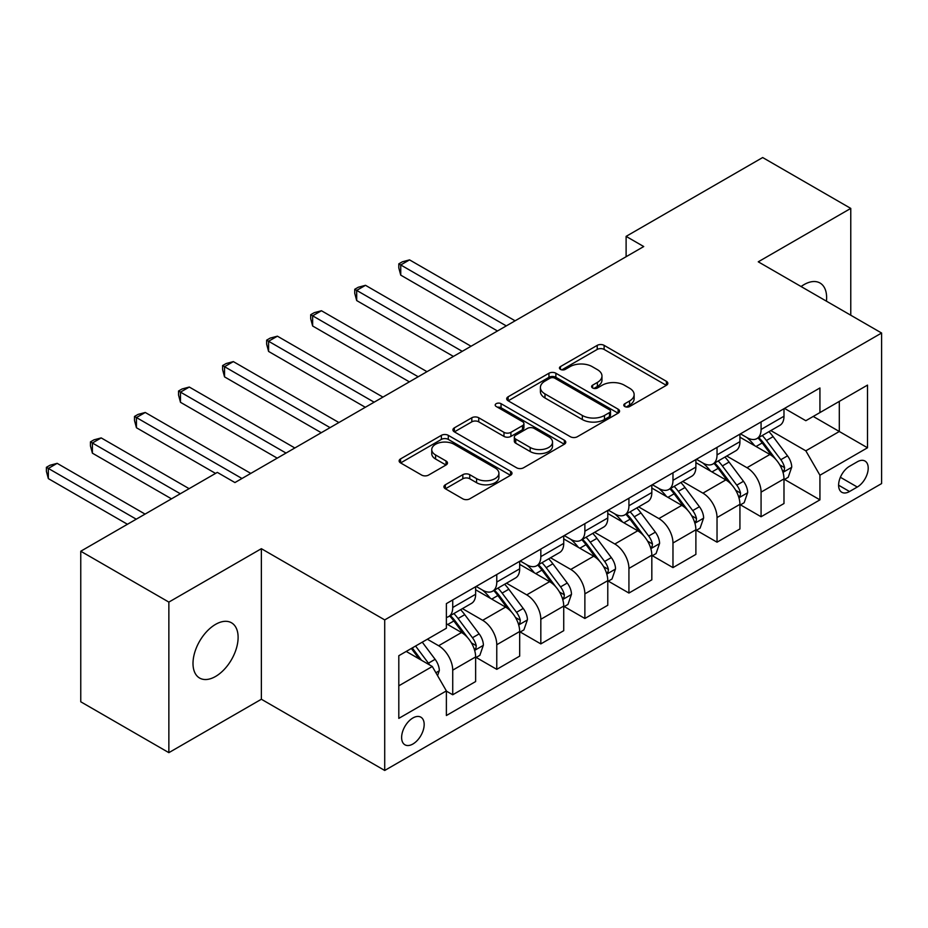 <?xml version="1.0" encoding="UTF-8"?>
<svg xmlns="http://www.w3.org/2000/svg" width="928" height="928" viewBox="0 0 928 928"><rect width="100%" height="100%" fill="white"/><g stroke="black" fill="none" stroke-linecap="round" stroke-linejoin="round"><path stroke-width="1.39" d="M624.799 406.534A3.422 1.972 0 0 0 629.636 406.534L666.397 385.306A4.895 2.819 0 0 0 667.824 383.31A4.895 2.819 0 0 0 666.397 381.315L604.128 345.367A4.895 2.819 0 0 0 597.214 345.367L560.454 366.583A3.422 1.972 0 0 0 559.456 367.987A3.422 1.972 0 0 0 560.454 369.379A3.422 1.972 0 0 0 565.303 369.379L570.059 366.641A15.648 9.036 0 0 1 592.192 366.641L597.377 369.634A15.648 9.036 0 0 1 601.97 376.026A15.648 9.036 0 0 1 597.377 382.417L592.621 385.166A3.422 1.972 0 0 0 591.623 386.558A3.422 1.972 0 0 0 592.621 387.962A3.422 1.972 0 0 0 597.47 387.962L602.226 385.213A15.648 9.036 0 0 1 624.358 385.213L629.555 388.206A15.648 9.036 0 0 1 634.137 394.597A15.648 9.036 0 0 1 629.555 400.989L624.799 403.738A3.422 1.972 0 0 0 623.79 405.13A3.422 1.972 0 0 0 624.799 406.534L624.799 403.738M215.551 676.466A31.9 18.421 120 0 0 236.396 648.359A31.9 18.421 120 0 0 231.501 622.792A31.9 18.421 120 0 0 215.551 624.382A31.9 18.421 120 0 0 194.718 652.488A31.9 18.421 120 0 0 199.601 678.043A31.9 18.421 120 0 0 215.551 676.466M826.43 301.171A31.9 18.421 120 0 0 820.016 283.017A31.9 18.421 120 0 0 804.066 284.594A31.9 18.421 120 0 0 801.096 286.543M412.902 744.012A15.95 9.21 120 0 0 423.319 729.953A15.95 9.21 120 0 0 420.871 717.182A15.95 9.21 120 0 0 412.902 717.97A15.95 9.21 120 0 0 402.485 732.018A15.95 9.21 120 0 0 404.933 744.801A15.95 9.21 120 0 0 412.902 744.012M445.359 484.764A4.895 2.819 0 0 0 443.92 486.759A4.895 2.819 0 0 0 445.359 488.754L462.828 498.846A4.895 2.819 0 0 0 469.742 498.846L510.562 475.275A4.895 2.819 0 0 0 511.989 473.28A4.895 2.819 0 0 0 510.562 471.285L448.294 435.336A4.895 2.819 0 0 0 441.38 435.336L400.56 458.908A4.895 2.819 0 0 0 399.133 460.903A4.895 2.819 0 0 0 400.56 462.898L421.66 475.078A4.895 2.819 0 0 0 428.574 475.078L446.043 464.998A4.895 2.819 0 0 0 447.482 463.002A4.895 2.819 0 0 0 446.043 460.996L435.58 454.964A13.085 7.552 0 0 1 431.752 449.616A13.085 7.552 0 0 1 439.826 442.633A13.085 7.552 0 0 1 454.094 444.28L495.076 467.944A13.085 7.552 0 0 1 498.916 473.28A13.085 7.552 0 0 1 490.831 480.263A13.085 7.552 0 0 1 476.574 478.628L469.742 474.684A4.895 2.819 0 0 0 462.828 474.684L445.359 484.764L445.359 488.754M261.371 548.692L168.861 602.098L80.759 551.232L80.759 701.788L168.861 752.654L261.371 699.248L384.714 770.46L384.714 619.904L261.371 548.692L261.371 699.248M850.767 315.218L850.767 208.406L758.257 261.812L881.6 333.024L384.714 619.904M850.767 208.406L762.665 157.54L626.11 236.373L626.11 256.72M80.759 551.232L217.314 472.387L234.935 482.56L643.73 246.546L626.11 236.373M570.407 436.74A4.895 2.819 0 0 0 577.32 436.74L618.141 413.169A4.895 2.819 0 0 0 619.568 411.174A4.895 2.819 0 0 0 618.141 409.178L555.872 373.23A4.895 2.819 0 0 0 548.958 373.23L508.138 396.79A4.895 2.819 0 0 0 506.7 398.796A4.895 2.819 0 0 0 508.138 400.792L570.407 436.74M497.57 407.264A3.422 1.972 0 0 1 501.05 407.752L501.05 403.68L564.352 440.232A4.895 2.819 0 0 1 565.778 442.227A4.895 2.819 0 0 1 564.352 444.222L523.531 467.793A4.895 2.819 0 0 1 516.618 467.793L454.349 431.845L454.349 427.854A4.895 2.819 0 0 0 452.922 429.85A4.895 2.819 0 0 0 454.349 431.845M454.349 427.854L471.818 417.762A4.895 2.819 0 0 1 478.732 417.762L503.985 432.344A4.895 2.819 0 0 0 510.91 432.344L522.499 425.65A4.895 2.819 0 0 0 523.926 423.655A4.895 2.819 0 0 0 522.499 421.66L496.202 406.476A3.422 1.972 0 0 1 495.204 405.084A3.422 1.972 0 0 1 497.315 403.251A3.422 1.972 0 0 1 501.05 403.68M857.286 461.808L849.526 466.285A15.451 8.92 120 0 0 839.434 479.904A15.451 8.92 120 0 0 841.812 492.281A15.451 8.92 120 0 0 849.526 491.515L857.286 487.038A15.451 8.92 120 0 0 867.378 473.431A15.451 8.92 120 0 0 865.012 461.054A15.451 8.92 120 0 0 857.286 461.808M384.714 770.46L881.6 483.581L881.6 333.024M784.508 408.401L805.829 420.709L819.934 412.577L819.934 387.962L446.38 603.618L446.38 628.244L398.808 655.713L398.808 718.376L446.38 690.908L446.38 715.523L819.934 499.856L819.934 475.24L805.829 450.822L770.797 430.592M819.934 412.577L867.506 385.108L867.506 447.772L819.934 475.24M168.861 602.098L168.861 752.654M813.23 416.44L839.306 431.497L839.306 401.383L867.506 385.108M805.829 450.822L839.306 431.497L867.506 447.772M398.808 685.827L432.286 666.49L406.209 651.433M446.38 691.116L452.725 694.77L452.725 670.155A19.94 11.507 -120 0 0 438.631 645.737L427.344 639.23M452.725 694.77L475.635 681.546L475.635 656.931A19.94 11.507 -120 0 0 461.529 632.513L446.38 623.767M476.157 657.442L496.77 669.343L496.77 644.728A19.94 11.507 -120 0 0 482.676 620.31L462.434 608.617M496.77 669.343L519.68 656.119L519.68 631.504A19.94 11.507 -120 0 0 505.586 607.086L475.635 589.79M520.214 632.003L540.827 643.904L540.827 619.289A19.94 11.507 -120 0 0 526.733 594.871L506.491 583.19M540.827 643.904L563.725 630.68L563.725 606.065A19.94 11.507 -120 0 0 549.631 581.647L519.68 564.352M564.259 606.576L584.872 618.477L584.872 593.862A19.94 11.507 -120 0 0 570.778 569.444L550.536 557.763M584.872 618.477L607.782 605.253L607.782 580.638A19.94 11.507 -120 0 0 593.688 556.22L563.725 538.924M608.304 581.137L628.929 593.05L628.929 568.423A19.94 11.507 -120 0 0 614.835 544.005L594.593 532.324M628.929 593.05L651.827 579.814L651.827 555.199A19.94 11.507 -120 0 0 637.733 530.781L607.782 513.497M652.361 555.71L672.974 567.611L672.974 542.996A19.94 11.507 -120 0 0 658.88 518.578L638.638 506.897M672.974 567.611L695.884 554.387L695.884 529.772A19.94 11.507 -120 0 0 681.79 505.354L651.827 488.058M696.406 530.282L717.031 542.184L717.031 517.557A19.94 11.507 -120 0 0 702.925 493.151L682.695 481.458M717.031 542.184L739.929 528.96L739.929 504.333A19.94 11.507 -120 0 0 725.835 479.915L695.884 462.631M740.463 504.844L761.076 516.745L761.076 492.13A19.94 11.507 -120 0 0 746.982 467.712L726.74 456.031M761.076 516.745L783.986 503.521L783.986 478.906A19.94 11.507 -120 0 0 769.892 454.488L739.929 437.192M740.463 433.84L746.982 437.598A19.94 11.507 -120 0 0 756.946 438.584A19.94 11.507 -120 0 0 761.076 429.467L761.076 421.938M696.406 459.267L702.925 463.037A19.94 11.507 -120 0 0 712.901 464.023A19.94 11.507 -120 0 0 717.031 454.894L717.031 447.366M652.361 484.706L658.88 488.464A19.94 11.507 -120 0 0 668.844 489.45A19.94 11.507 -120 0 0 672.974 480.333L672.974 472.804M608.304 510.133L614.835 513.903A19.94 11.507 -120 0 0 624.799 514.889A19.94 11.507 -120 0 0 628.929 505.76L628.929 498.232M564.259 535.572L570.778 539.33A19.94 11.507 -120 0 0 580.742 540.316A19.94 11.507 -120 0 0 584.872 531.187L584.872 523.659M520.214 560.999L526.733 564.758A19.94 11.507 -120 0 0 536.697 565.755A19.94 11.507 -120 0 0 540.827 556.626L540.827 549.098M476.157 586.426L482.676 590.196A19.94 11.507 -120 0 0 492.64 591.182A19.94 11.507 -120 0 0 496.77 582.053L496.77 574.525M784.508 479.416L819.934 499.856M756.946 438.584L779.856 425.36A19.94 11.507 -120 0 0 783.986 416.243L783.986 408.714M712.901 464.023L735.8 450.799A19.94 11.507 -120 0 0 739.929 441.67L739.929 434.142M668.844 489.45L691.754 476.226A19.94 11.507 -120 0 0 695.884 467.097L695.884 459.569M624.799 514.889L647.698 501.665A19.94 11.507 -120 0 0 651.827 492.536L651.827 485.008M580.742 540.316L603.652 527.092A19.94 11.507 -120 0 0 607.782 517.963L607.782 510.435M536.697 565.755L559.607 552.531A19.94 11.507 -120 0 0 563.725 543.402L563.725 535.874M492.64 591.182L515.55 577.958A19.94 11.507 -120 0 0 519.68 568.829L519.68 561.301M446.38 617.422A19.94 11.507 -120 0 0 448.595 616.61L471.505 603.386A19.94 11.507 -120 0 0 475.635 594.268L475.635 586.74M448.595 616.61A19.94 11.507 -120 0 0 452.725 607.492L452.725 599.964M432.286 666.49L446.38 690.908M626.168 407.009L629.555 405.06A15.648 9.036 0 0 0 634.137 398.669L634.137 394.597M601.97 376.026L601.97 380.097A15.648 9.036 0 0 1 597.377 386.489L593.99 388.438M666.327 385.352L604.128 349.438A4.895 2.819 0 0 0 597.214 349.438L561.823 369.866M618.071 413.204L555.872 377.302A4.895 2.819 0 0 0 548.958 377.302L508.208 400.826M609.487 412.566A3.422 1.972 0 0 0 610.496 411.174A3.422 1.972 0 0 0 609.487 409.77L554.84 378.218A3.422 1.972 0 0 0 549.991 378.218L544.98 381.118A15.648 9.036 0 0 0 540.398 387.51A15.648 9.036 0 0 0 544.98 393.901L582.332 415.466A15.648 9.036 0 0 0 604.476 415.466L609.487 412.566L609.487 416.637A3.422 1.972 0 0 0 610.496 415.245L610.496 411.174M540.398 387.51L540.398 391.581A15.648 9.036 0 0 0 544.98 397.973L544.98 393.901M609.487 416.637L604.476 419.537A15.648 9.036 0 0 1 582.332 419.537L544.98 397.973M454.418 431.88L471.818 421.834L471.818 417.762M523.926 423.655L523.926 427.727A4.895 2.819 0 0 1 522.499 429.722L510.91 436.415A4.895 2.819 0 0 1 503.985 436.415L478.732 421.834A4.895 2.819 0 0 0 471.818 421.834M501.05 407.752L564.282 444.257M530.19 447.47A13.085 7.552 0 0 0 544.446 449.106A13.085 7.552 0 0 0 552.531 442.122A13.085 7.552 0 0 0 548.692 436.786L534.25 428.446A4.895 2.819 0 0 0 527.336 428.446L515.748 435.139A4.895 2.819 0 0 0 514.321 437.134A4.895 2.819 0 0 0 515.748 439.13L530.19 447.47L530.19 451.542A13.085 7.552 0 0 0 544.446 453.177A13.085 7.552 0 0 0 552.531 446.194L552.531 442.122M514.321 437.134L514.321 441.206A4.895 2.819 0 0 0 515.748 443.201L515.748 439.13M530.19 451.542L515.748 443.201M498.916 473.28L498.916 477.352A13.085 7.552 0 0 1 490.831 484.335A13.085 7.552 0 0 1 476.574 482.699L469.742 478.755A4.895 2.819 0 0 0 462.828 478.755L445.417 488.801M431.752 449.616L431.752 453.688A13.085 7.552 0 0 0 435.58 459.024L435.58 454.964M445.985 465.032L435.58 459.024M510.493 475.322L448.294 439.408A4.895 2.819 0 0 0 441.38 439.408L400.629 462.933M783.986 479.718L788.208 477.282L791.735 467.097A13.212 7.621 -120 0 0 787.524 455.857L773.117 436.636A38.129 22.017 -120 0 0 768.964 431.648M754.638 445.684A38.129 22.017 -120 0 0 746.831 437.517M782.78 471.633L784.311 469.974L784.601 467.666A13.212 7.621 -120 0 0 780.819 459.72L766.424 440.498A38.129 22.017 -120 0 0 762.271 435.522M758.721 437.564A31.645 18.27 60 0 1 763.918 443.468L776.098 459.743M515.098 320.81L409.55 259.875L400.745 264.967L400.745 275.14L497.478 330.983M758.037 437.958A38.129 22.017 60 0 1 762.201 442.946L771.771 455.718M400.745 275.14L398.808 267.914L398.808 263.842L506.282 325.902M398.808 263.842L402.334 261.812L409.55 259.875M739.929 505.145L744.163 502.709L747.69 492.536A13.212 7.621 -120 0 0 743.467 481.284L729.072 462.063A38.129 22.017 -120 0 0 724.907 457.086M710.593 471.122A38.129 22.017 -120 0 0 702.786 462.944M738.734 497.06L740.266 495.401L740.556 493.093A13.212 7.621 -120 0 0 736.774 485.158L722.378 465.937A38.129 22.017 -120 0 0 718.214 460.949M714.664 463.002A31.645 18.27 60 0 1 719.861 468.907L732.053 485.17M471.041 346.248L365.504 285.314L356.688 290.394L356.688 300.568L453.421 356.422M713.992 463.397A38.129 22.017 60 0 1 718.144 468.373L727.714 481.156M356.688 300.568L354.751 293.352L354.751 289.281L462.237 351.329M354.751 289.281L358.278 287.251L365.504 285.314M695.884 530.584L700.106 528.136L703.633 517.963A13.212 7.621 -120 0 0 699.422 506.723L685.015 487.502A38.129 22.017 -120 0 0 680.862 482.514M666.536 496.55A38.129 22.017 -120 0 0 658.729 488.383M694.678 522.499L696.22 520.84L696.499 518.532A13.212 7.621 -120 0 0 692.729 510.586L678.322 491.364A38.129 22.017 -120 0 0 674.169 486.388M670.619 488.43A31.645 18.27 60 0 1 675.816 494.334L687.996 510.609M426.996 371.676L321.448 310.741L312.643 315.833L312.643 326.006L409.376 381.849M669.935 488.824A38.129 22.017 60 0 1 674.099 493.812L683.669 506.584M312.643 326.006L310.706 318.78L310.706 314.708L418.192 376.768M310.706 314.708L314.232 312.678L321.448 310.741M651.827 556.011L656.061 553.575L659.588 543.402A13.212 7.621 -120 0 0 655.365 532.15L640.97 512.929A38.129 22.017 -120 0 0 636.805 507.952M622.491 521.988A38.129 22.017 -120 0 0 614.684 513.81M650.632 547.926L652.164 546.267L652.454 543.959A13.212 7.621 -120 0 0 648.672 536.024L634.276 516.803A38.129 22.017 -120 0 0 630.112 511.815M626.562 513.868A31.645 18.27 60 0 1 631.759 519.773L643.951 536.036M382.951 397.114L277.402 336.18L268.586 341.26L268.586 351.434L365.33 407.288M625.89 514.263A38.129 22.017 60 0 1 630.042 519.239L639.612 532.022M268.586 351.434L266.649 344.218L266.649 340.147L374.135 402.195M266.649 340.147L270.176 338.105L277.402 336.18M607.782 581.45L612.004 579.002L615.531 568.829A13.212 7.621 -120 0 0 611.32 557.589L596.924 538.368A38.129 22.017 -120 0 0 592.76 533.38M578.434 547.416A38.129 22.017 -120 0 0 570.639 539.249M606.576 573.353L608.118 571.694L608.408 569.398A13.212 7.621 -120 0 0 604.627 561.452L590.22 542.23A38.129 22.017 -120 0 0 586.067 537.242M582.517 539.296A31.645 18.27 60 0 1 587.714 545.2L599.894 561.463M338.894 422.542L233.346 361.607L224.541 366.699L224.541 376.872L321.274 432.715M581.833 539.69A38.129 22.017 60 0 1 585.997 544.666L595.567 557.45M224.541 376.872L222.604 369.646L222.604 365.574L330.09 427.634M222.604 365.574L226.13 363.544L233.346 361.607M563.725 606.877L567.959 604.441L571.486 594.268A13.212 7.621 -120 0 0 567.263 583.016L552.868 563.795A38.129 22.017 -120 0 0 548.703 558.818M534.389 572.843A38.129 22.017 -120 0 0 526.582 564.676M562.53 598.792L564.062 597.133L564.352 594.825A13.212 7.621 -120 0 0 560.57 586.879L546.174 567.658A38.129 22.017 -120 0 0 542.01 562.681M538.46 564.734A31.645 18.27 60 0 1 543.657 570.639L555.849 586.902M294.849 447.98L189.3 387.046L180.484 392.126L180.484 402.3L277.228 458.154M537.788 565.117A38.129 22.017 60 0 1 541.94 570.105L551.522 582.888M180.484 402.3L178.547 395.084L178.547 391.013L286.033 453.061M178.547 391.013L182.074 388.971L189.3 387.046M519.68 632.316L523.914 629.868L527.429 619.695A13.212 7.621 -120 0 0 523.218 608.455L508.822 589.234A38.129 22.017 -120 0 0 504.658 584.246M490.332 598.282A38.129 22.017 -120 0 0 482.537 590.115M518.474 624.219L520.016 622.56L520.306 620.264A13.212 7.621 -120 0 0 516.525 612.318L502.118 593.096A38.129 22.017 -120 0 0 497.965 588.108M494.415 590.162A31.645 18.27 60 0 1 499.612 596.066L511.792 612.329M250.792 473.408L145.255 412.473L136.439 417.565L136.439 427.738L215.551 473.408M493.731 590.556A38.129 22.017 60 0 1 497.895 595.532L507.465 608.316M136.439 427.738L134.502 420.512L134.502 416.44L241.988 478.5M134.502 416.44L138.028 414.41L145.255 412.473M475.635 657.743L479.857 655.307L483.384 645.134A13.212 7.621 -120 0 0 479.161 633.882L464.766 614.661A38.129 22.017 -120 0 0 460.601 609.684M474.428 649.658L475.96 647.999L476.25 645.691A13.212 7.621 -120 0 0 472.468 637.745L458.072 618.524A38.129 22.017 -120 0 0 453.908 613.547M450.358 615.589A31.645 18.27 60 0 1 455.555 621.505L467.747 637.768M189.126 488.673L101.198 437.912L92.394 442.992L92.394 453.166L171.506 498.846M449.686 615.983A38.129 22.017 60 0 1 453.838 620.971L463.42 633.743M92.394 453.166L90.445 445.939L90.445 441.879L180.31 493.754M90.445 441.879L93.972 439.837L101.198 437.912M437.575 675.654L439.327 670.561A13.212 7.621 -120 0 0 435.116 659.321L422.263 642.164M145.07 514.1L57.153 463.339L48.337 468.431L48.337 478.604L127.449 524.274M429.618 664.958A13.212 7.621 -120 0 0 428.423 663.184L415.57 646.027M412.264 647.941L421.498 660.26M411.348 648.475L419.178 658.926M48.337 478.604L46.4 471.378L46.4 467.306L136.265 519.193M46.4 467.306L49.926 465.276L57.153 463.339M438.631 645.737L461.529 632.513M482.676 620.31L505.586 607.086M526.733 594.871L549.631 581.647M570.778 569.444L593.688 556.22M614.835 544.005L637.733 530.781M658.88 518.578L681.79 505.354M702.925 493.151L725.835 479.915M746.982 467.712L769.892 454.488M761.076 429.467L783.986 416.243M761.076 492.13L783.986 478.906M717.031 517.557L739.929 504.333M717.031 454.894L739.929 441.67M672.974 542.996L695.884 529.772M672.974 480.333L695.884 467.097M628.929 568.423L651.827 555.199M628.929 505.76L651.827 492.536M584.872 593.862L607.782 580.638M584.872 531.187L607.782 517.963M540.827 619.289L563.725 606.065M540.827 556.626L563.725 543.402M496.77 644.728L519.68 631.504M496.77 582.053L519.68 568.829M452.725 670.155L475.635 656.931M452.725 607.492L475.635 594.268M840.385 477.282L857.286 487.038M838.61 485.216L849.526 491.515M629.555 405.06L629.555 400.989M592.621 387.962L592.621 385.166M597.377 386.489L597.377 382.417M560.454 369.379L560.454 366.583M597.214 349.438L597.214 345.367M604.128 349.438L604.128 345.367M666.397 385.306L666.397 381.315M508.138 400.792L508.138 396.79M548.958 377.302L548.958 373.23M555.872 377.302L555.872 373.23M618.141 413.169L618.141 409.178M582.332 419.537L582.332 415.466M604.476 419.537L604.476 415.466M478.732 421.834L478.732 417.762M503.985 436.415L503.985 432.344M510.91 436.415L510.91 432.344M522.499 429.722L522.499 425.65M564.352 444.222L564.352 440.232M462.828 478.755L462.828 474.684M469.742 478.755L469.742 474.684M476.574 482.699L476.574 478.628M446.043 464.998L446.043 460.996M400.56 462.898L400.56 458.908M441.38 439.408L441.38 435.336M448.294 439.408L448.294 435.336M510.562 475.275L510.562 471.285M783 472.352L791.654 467.352M766.424 440.498L773.117 436.636M756.042 446.496L762.201 442.946M780.819 459.72L787.524 455.857M779.775 464.882L784.601 467.666M738.943 497.779L747.597 492.791M722.378 465.937L729.072 462.063M711.996 471.923L718.144 468.373M736.774 485.158L743.467 481.284M735.73 490.309L740.556 493.093M694.898 523.218L703.552 518.218M678.322 491.364L685.015 487.502M667.94 497.362L674.099 493.812M692.729 510.586L699.422 506.723M691.673 515.748L696.499 518.532M650.841 548.645L659.495 543.657M634.276 516.803L640.97 512.929M623.894 522.789L630.042 519.239M648.672 536.024L655.365 532.15M647.628 541.175L652.454 543.959M606.796 574.084L615.45 569.084M590.22 542.23L596.924 538.368M579.838 548.228L585.997 544.666M604.627 561.452L611.32 557.589M603.571 566.614L608.408 569.398M562.739 599.511L571.393 594.523M546.174 567.658L552.868 563.795M535.792 573.655L541.94 570.105M560.57 586.879L567.263 583.016M559.526 592.041L564.352 594.825M518.694 624.95L527.348 619.95M502.118 593.096L508.822 589.234M491.736 599.094L497.895 595.532M516.525 612.318L523.218 608.455M515.469 617.468L520.306 620.264M474.637 650.377L483.291 645.389M458.072 618.524L464.766 614.661M447.69 624.521L453.838 620.971M472.468 637.745L479.161 633.882M471.424 642.907L476.25 645.691M435.893 672.754L439.246 670.816M428.423 663.184L435.116 659.321"/></g></svg>
